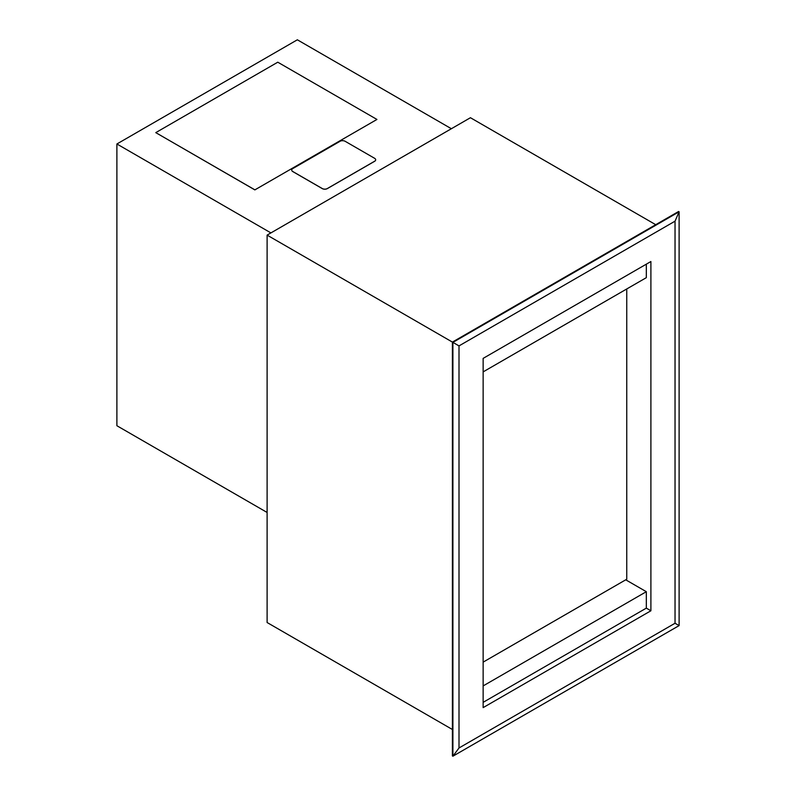 <?xml version="1.0" encoding="UTF-8"?>
<svg xmlns="http://www.w3.org/2000/svg" width="796" height="796" viewBox="0 0 796 796"><rect width="100%" height="100%" fill="white"/><g stroke="black" fill="none" stroke-linecap="round" stroke-linejoin="round"><path stroke-width="1.19" d="M679.107 625.596L679.107 211.786L678.6 211.487L452.397 342.091L452.397 755.911L452.904 756.2L459.003 747.981L459.003 345.902L452.904 342.38L452.904 756.2L679.107 625.596L675.038 623.248L459.003 747.981M459.003 345.902L675.038 221.169L675.038 623.248M483.142 707.624L483.142 358.379L650.899 261.526L650.899 610.781L483.142 707.624M655.725 224.691L470.436 117.718L267.108 235.109L452.904 342.38L679.107 211.786L675.038 221.169M650.899 610.781L646.322 608.134L646.322 591.697L625.736 579.816M267.108 235.109L267.108 622.522L452.397 729.494M483.142 371.881L646.322 277.665L646.322 264.173M483.142 702.341L646.322 608.134M646.322 591.697L483.142 685.913M483.142 662.133L626.75 579.229L626.75 288.968M375.672 159.837L375.672 159.777A3.592 2.08 0 0 0 374.618 158.304L345.136 141.29A3.592 2.08 0 0 0 340.051 141.29L292.779 168.583A3.592 2.08 0 0 0 291.724 170.046A3.592 2.08 0 0 0 292.779 171.518L322.261 188.543A3.592 2.08 0 0 0 327.345 188.543L374.618 161.24A3.592 2.08 0 0 0 375.672 159.777A3.592 2.08 180 0 1 375.672 159.837A3.592 2.08 180 0 1 374.618 161.299L327.345 188.592A3.592 2.08 180 0 1 322.261 188.592L292.779 171.578A3.592 2.08 180 0 1 291.724 170.105A3.592 2.08 180 0 1 291.724 170.075L291.724 170.046M451.372 128.723L297.346 39.8L116.893 143.986L270.919 232.91M267.108 512.465L116.893 425.731L116.893 143.986M376.906 119.42L277.774 62.197L155.777 132.633L254.899 189.856L376.906 119.48L254.899 189.856M155.777 132.633L254.899 189.916"/></g></svg>
